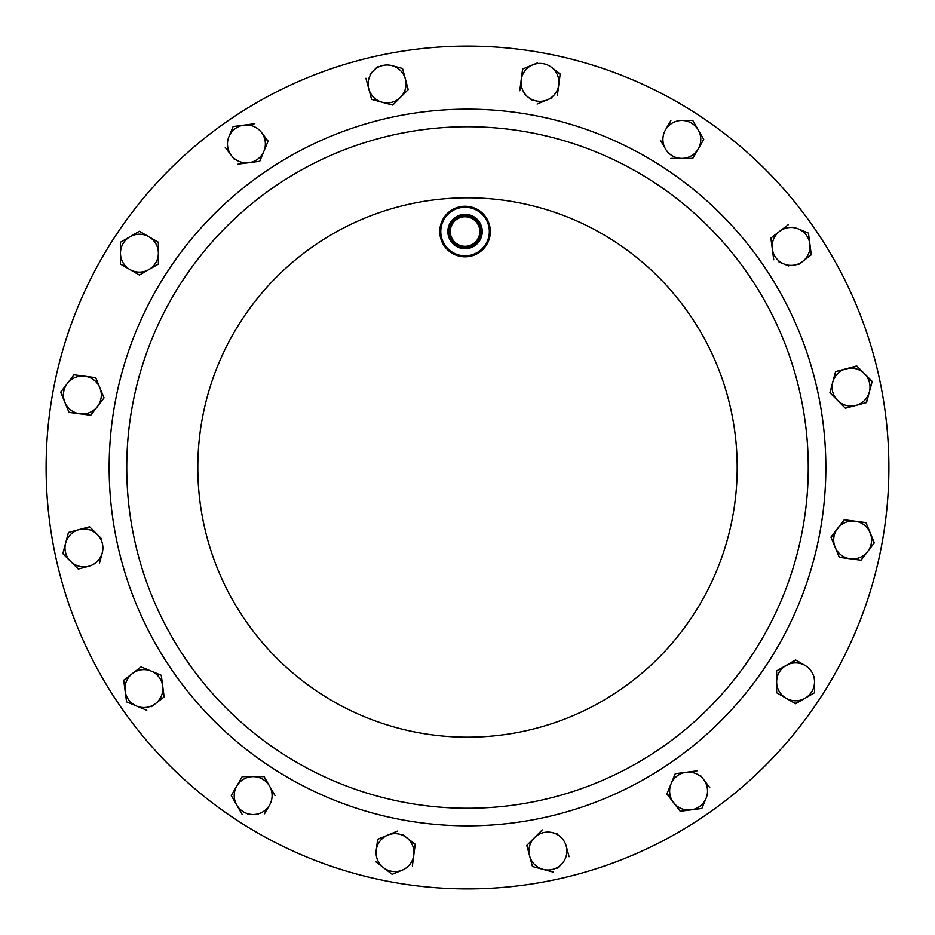 <?xml version="1.0" encoding="UTF-8"?>
<svg xmlns="http://www.w3.org/2000/svg" width="935" height="935" viewBox="0 0 935 935"><rect width="100%" height="100%" fill="white"/><g stroke="black" fill="none" stroke-linecap="round" stroke-linejoin="round"><path stroke-width="1.4" d="M462.03 217.084A14.761 14.761 0 0 0 450.612 234.568A14.761 14.761 0 0 0 468.096 245.987A14.761 14.761 0 0 0 479.515 228.502A14.761 14.761 0 0 0 462.03 217.084M461.656 215.319A16.573 16.573 0 0 0 448.835 234.93A16.573 16.573 0 0 0 468.458 247.752A16.573 16.573 0 0 0 481.28 228.128A16.573 16.573 0 0 0 461.656 215.319M461.82 216.078A15.79 15.79 0 0 0 449.606 234.778A15.79 15.79 0 0 0 468.306 246.992A15.79 15.79 0 0 0 480.52 228.292A15.79 15.79 0 0 0 461.82 216.078M461.528 214.711A17.192 17.192 0 0 0 448.239 235.059A17.192 17.192 0 0 0 468.587 248.359A17.192 17.192 0 0 0 481.887 228.011A17.192 17.192 0 0 0 461.528 214.711M381.024 55.083A421.393 421.393 0 0 1 879.917 381.024A421.393 421.393 0 0 1 553.976 879.917A421.393 421.393 0 0 1 55.083 553.976A421.393 421.393 0 0 1 381.024 55.083M397.574 133.997A340.749 340.749 0 0 1 801.003 397.574A340.749 340.749 0 0 1 537.426 801.003A340.749 340.749 0 0 1 133.997 537.426A340.749 340.749 0 0 1 397.574 133.997A340.749 340.749 0 0 0 133.997 537.426A340.749 340.749 0 0 0 537.426 801.003M459.868 206.787A25.28 25.28 0 0 1 489.8 226.34A25.28 25.28 0 0 1 470.247 256.284A25.28 25.28 0 0 1 440.315 236.719A25.28 25.28 0 0 1 459.868 206.787M470.036 255.29A24.275 24.275 0 0 0 488.818 226.55A24.275 24.275 0 0 0 460.078 207.78A24.275 24.275 0 0 0 441.308 236.52A24.275 24.275 0 0 0 470.036 255.29M864.443 373.684A18.945 18.945 0 0 1 855.957 405.381A18.945 18.945 0 0 1 832.746 382.17A18.945 18.945 0 0 1 864.443 373.684L856.717 365.947L835.586 371.604L829.918 392.735L845.392 408.209L866.523 402.541L872.18 381.41L864.443 373.684L872.074 381.831M829.918 392.735L835.586 371.604L857.021 366.251M868.054 396.837L866.102 402.658M855.957 405.381L845.392 408.209M557.611 868.159L561.316 864.443A18.945 18.945 0 0 1 543.025 869.351L553.59 872.18L543.025 869.351A18.945 18.945 0 0 1 529.619 855.957L527.106 845.076M569.053 856.717L566.224 846.152A18.945 18.945 0 0 1 561.316 864.443M557.692 834.055L552.83 832.746A18.945 18.945 0 0 1 566.224 846.152M542.265 829.918L534.528 837.655L542.265 829.918M534.528 837.655L526.791 845.392L532.459 866.523L529.619 855.957A18.945 18.945 0 0 1 552.83 832.746M533.301 866.745L543.025 869.351M62.82 553.59L78.283 569.053L62.82 553.59L68.477 532.459L62.82 553.59M78.283 569.053L88.848 566.224A18.945 18.945 0 0 1 65.649 543.025A18.945 18.945 0 0 1 79.043 529.619L89.608 526.791L97.345 534.528L89.608 526.791L68.477 532.459M99.414 563.396L102.254 552.83A18.945 18.945 0 0 1 88.848 566.224M101.062 538.244L97.345 534.528A18.945 18.945 0 0 0 79.043 529.619M97.345 534.528A18.945 18.945 0 0 1 102.254 552.83M377.389 66.841L369.968 74.262M365.947 78.283L371.604 99.414L365.947 78.283M371.604 99.414L392.735 105.082L371.604 99.414M393.051 104.767L408.209 89.608L402.541 68.477L405.381 79.043A18.945 18.945 0 0 0 391.975 65.649L402.541 68.477M406.678 83.905L408.209 89.608M405.381 79.043A18.945 18.945 0 0 1 382.17 102.254A18.945 18.945 0 0 1 373.684 70.557A18.945 18.945 0 0 1 391.975 65.649M702.068 808.027L706.089 798.326A18.945 18.945 0 0 1 691.058 809.862L680.212 811.288L667.052 793.534M709.735 787.527L700.42 775.384M696.949 770.872L686.103 772.298L696.949 770.872M675.269 773.724L671.073 783.834A18.945 18.945 0 0 1 686.103 772.298L675.689 773.666M671.073 783.834A18.945 18.945 0 0 0 673.551 802.616L680.212 811.288L691.058 809.862A18.945 18.945 0 0 1 673.551 802.616L666.889 793.932L675.093 774.122M691.058 809.862L701.472 808.494M686.103 772.298A18.945 18.945 0 0 1 706.089 798.326M808.027 232.932L798.326 228.911A18.945 18.945 0 0 1 809.862 243.941L810.949 255.056M788.228 224.727L779.545 231.389L788.228 224.727M770.872 238.051L779.545 231.389L770.872 238.051L773.724 259.731L770.872 238.051M778.972 261.917L788.684 265.937M798.619 264.511L811.288 254.787L808.494 233.528M809.862 243.941A18.945 18.945 0 0 1 783.834 263.927A18.945 18.945 0 0 1 779.545 231.389A18.945 18.945 0 0 1 798.326 228.911M151.458 706.673L164.128 696.949L161.276 675.269L141.068 666.889L123.712 680.212L126.564 701.893L146.772 710.273L126.564 701.893L125.828 696.259M164.128 696.949L155.455 703.611A18.945 18.945 0 0 1 125.138 691.058A18.945 18.945 0 0 1 151.166 671.073L161.276 675.269L164.128 696.949M140.379 667.426L141.465 667.052M124.484 686.068L123.712 680.212L128.224 676.753M151.166 671.073A18.945 18.945 0 0 1 155.455 703.611M232.932 126.973L228.911 136.674A18.945 18.945 0 0 1 243.941 125.138L233.107 126.564L243.941 125.138A18.945 18.945 0 0 1 261.449 132.384L267.948 141.465M225.265 147.473L234.58 159.616M238.051 164.128L248.897 162.702L238.051 164.128M263.927 151.166A18.945 18.945 0 0 0 261.449 132.384L268.111 141.068L259.731 161.276L263.927 151.166A18.945 18.945 0 0 1 248.897 162.702L259.311 161.334M254.787 123.712L243.941 125.138M248.897 162.702A18.945 18.945 0 0 1 228.911 136.674M537.578 62.855L522.618 69.05L519.767 90.742L522.618 69.05M524.453 94.33L532.611 100.594M537.122 104.054L547.232 99.87L537.122 104.054M558.756 84.84L560.194 73.994L551.51 67.332A18.945 18.945 0 0 1 558.756 84.84L557.33 95.686L558.756 84.84A18.945 18.945 0 0 1 547.232 99.87L552.082 97.859M547.232 99.87A18.945 18.945 0 0 1 521.192 79.896A18.945 18.945 0 0 1 551.51 67.332L560.135 74.426M392.571 874.155L402.272 870.134A18.945 18.945 0 0 1 383.49 867.668L392.162 874.318L383.49 867.668A18.945 18.945 0 0 1 376.244 850.16L377.67 839.314L387.768 835.13L377.67 839.314L376.244 850.16A18.945 18.945 0 0 1 406.561 837.596L415.233 844.258L412.382 865.95L415.233 844.258L402.389 834.406M397.48 831.11L387.768 835.13M375.508 861.532L383.49 867.668M406.561 837.596A18.945 18.945 0 0 1 402.272 870.134M104.054 397.878L99.87 387.768A18.945 18.945 0 0 1 79.896 413.808A18.945 18.945 0 0 1 64.866 402.272L69.05 412.382L90.742 415.233L104.054 397.878L95.686 377.67L73.994 374.806L60.681 392.162L64.866 402.272L60.939 391.823M97.404 406.561L90.742 415.233M64.866 402.272A18.945 18.945 0 0 1 67.332 383.49L73.994 374.806L95.686 377.67M67.332 383.49A18.945 18.945 0 0 1 99.87 387.768M865.95 522.618L844.258 519.767L830.946 537.122L839.314 557.33L861.006 560.194L874.318 542.838L865.95 522.618L874.061 543.177M831.11 537.52L844.258 519.767L855.104 521.192A18.945 18.945 0 0 1 867.668 551.51L861.006 560.194L850.16 558.756A18.945 18.945 0 0 0 867.668 551.51M839.314 557.33L835.13 547.232A18.945 18.945 0 0 0 850.16 558.756M835.13 547.232A18.945 18.945 0 0 1 855.104 521.192M805.058 665.439A18.945 18.945 0 0 1 805.058 698.246A18.945 18.945 0 0 1 786.113 698.246L776.634 692.777L776.634 681.849A18.945 18.945 0 0 1 805.058 665.439L795.58 659.97L776.634 670.909L776.634 692.777L795.58 703.716L814.525 692.777L814.525 676.589M776.634 670.909L795.954 660.18M805.058 698.246L795.206 703.506M776.634 681.849A18.945 18.945 0 0 0 786.113 698.246M247.904 814.525L258.411 814.525M264.535 813.777L269.56 805.058A18.945 18.945 0 0 1 236.754 805.058L231.284 795.58L234.124 790.659M275.03 795.58L264.091 776.634L275.03 795.58M264.091 776.634L253.151 776.634L264.091 776.634M236.754 786.113L231.284 795.58L236.754 805.058A18.945 18.945 0 0 1 236.754 786.113L242.223 776.634L236.754 786.113A18.945 18.945 0 0 1 253.151 776.634L242.656 776.634M236.754 805.058L242.223 814.525M253.151 776.634A18.945 18.945 0 0 1 269.56 805.058M692.777 120.475L681.849 120.475A18.945 18.945 0 0 1 698.246 129.942L692.777 120.475L698.246 129.942A18.945 18.945 0 0 1 698.246 148.887L692.344 158.366M670.909 120.475L665.439 129.942A18.945 18.945 0 0 1 681.849 120.475M660.402 140.168L665.439 148.887A18.945 18.945 0 0 1 665.439 129.942M670.909 158.366L681.849 158.366L670.909 158.366M698.246 148.887A18.945 18.945 0 0 1 681.849 158.366L692.777 158.366L703.716 139.42L698.246 129.942M703.284 138.66L703.716 139.42M681.849 158.366A18.945 18.945 0 0 1 665.439 148.887M139.42 275.03L158.366 264.091L158.366 242.223L139.42 231.284L120.475 242.223L120.475 264.091L139.42 275.03L120.475 264.091M129.942 236.754A18.945 18.945 0 0 1 158.366 253.151L158.366 264.091L148.887 269.56A18.945 18.945 0 0 1 120.475 253.151A18.945 18.945 0 0 1 129.942 236.754L139.42 231.284L144.341 234.124M153.246 239.266L158.366 242.656M158.366 253.151A18.945 18.945 0 0 1 148.887 269.56M271.501 767.495A358.35 358.35 0 0 0 767.495 663.499A358.35 358.35 0 0 0 663.499 167.505A358.35 358.35 0 0 0 167.505 271.501A358.35 358.35 0 0 0 271.501 767.495M412.16 203.549A269.689 269.689 0 0 1 731.451 412.16A269.689 269.689 0 0 1 522.84 731.451A269.689 269.689 0 0 1 203.549 522.84A269.689 269.689 0 0 1 412.16 203.549M541.038 818.219A358.35 358.35 0 0 1 116.781 541.038A358.35 358.35 0 0 1 393.962 116.781A358.35 358.35 0 0 1 818.219 393.962A358.35 358.35 0 0 1 541.038 818.219"/></g></svg>
